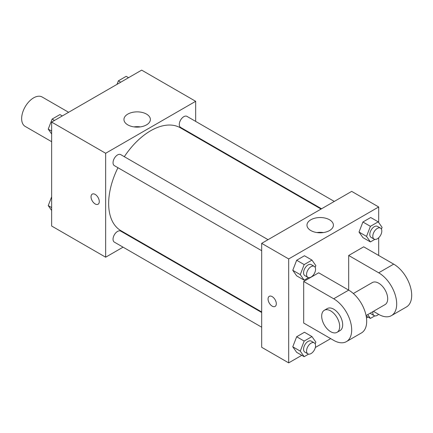 <?xml version="1.0" encoding="UTF-8"?>
<svg xmlns="http://www.w3.org/2000/svg" width="433" height="433" viewBox="0 0 433 433"><rect width="100%" height="100%" fill="white"/><g stroke="black" fill="none" stroke-linecap="round" stroke-linejoin="round"><path stroke-width="0.65" d="M68.625 112.293L42.136 97.003A16.974 9.797 120 0 0 29.06 101.549A16.974 9.797 120 0 0 21.65 118.631A16.974 9.797 120 0 0 25.163 126.398L51.651 141.694M123.059 247.162L105.657 257.207L51.651 226.026L51.651 122.09L141.667 70.124L195.673 101.306L195.673 121.397M136.265 239.536L135.789 239.812M117.949 167.717A59.402 34.299 120 0 0 108.661 203.51A59.402 34.299 120 0 0 120.964 230.702L261.678 311.944M321.08 209.052L180.366 127.811A59.402 34.299 120 0 0 124.314 156.697M195.673 136.092L195.673 136.649M105.657 257.207L105.657 153.271L195.673 101.306M334.292 201.426L186.969 116.374A6.365 3.675 120 0 0 182.066 118.079A6.365 3.675 120 0 0 179.289 124.482A6.365 3.675 120 0 0 180.604 127.394L321.562 208.776M261.678 312.496L120.726 231.119A6.365 3.675 120 0 0 115.817 232.824A6.365 3.675 120 0 0 113.04 239.227A6.365 3.675 120 0 0 114.361 242.139L261.678 327.196M261.678 250.696L114.361 165.644A6.365 3.675 -60 0 1 114.361 158.294A6.365 3.675 -60 0 1 120.726 154.619L268.043 239.676M105.657 153.271L51.651 122.09M127.822 124.888A13.212 7.626 180 0 1 123.952 119.492A13.212 7.626 180 0 1 137.164 111.866A13.212 7.626 180 0 1 150.375 119.492A13.212 7.626 180 0 1 142.219 126.539A13.212 7.626 180 0 1 127.822 124.888M99.281 201.561A5.835 3.367 60 0 1 98.075 204.23A5.835 3.367 60 0 1 92.24 200.863A5.835 3.367 60 0 1 92.24 194.125A5.835 3.367 60 0 1 96.738 195.689A5.835 3.367 60 0 1 99.281 201.561M98.075 204.23A5.835 3.367 60 0 1 92.245 200.858A5.835 3.367 60 0 1 92.245 194.125M133.965 126.896A13.212 7.626 180 0 1 140.362 126.896M301.796 355.304L288.681 362.876L261.678 347.282L261.678 243.351L351.688 191.381L378.691 206.974L378.691 222.524M51.651 133.981L48.236 129.121L52.139 119.075L59.933 114.577L62.303 115.947M51.651 131.091L48.236 129.121M54.509 120.444L52.139 119.075M117.018 84.354L118.382 80.83L126.182 76.327L128.552 77.696M120.753 82.2L118.382 80.83M51.651 210.476L48.236 205.621L51.651 196.82M51.651 207.591L48.236 205.621M308.577 277.629L304.166 280.173L300.269 274.63L304.166 264.585L311.96 260.081L315.857 265.629L315.181 267.383M314.244 266.349L311.246 264.617A6.365 3.675 120 0 0 306.342 266.322A6.365 3.675 120 0 0 303.565 272.73A6.365 3.675 120 0 0 304.881 275.642L307.879 277.374A6.365 3.675 120 0 0 314.244 273.699A6.365 3.675 120 0 0 314.244 266.349A6.365 3.675 120 0 0 309.341 268.054A6.365 3.675 120 0 0 306.564 274.462A6.365 3.675 120 0 0 307.879 277.374M304.166 280.173L296.665 275.843L292.768 270.3L296.665 260.255L304.459 255.751L311.96 260.081M300.269 274.63L292.768 270.3L296.665 260.255L304.459 255.751M304.166 264.585L296.665 260.255M374.826 239.379L370.415 241.928L366.518 236.38L370.415 226.335L378.209 221.837L382.106 227.379L381.424 229.133M380.493 228.104L377.495 226.372A6.365 3.675 120 0 0 372.591 228.077A6.365 3.675 120 0 0 369.809 234.48A6.365 3.675 120 0 0 371.13 237.392L374.128 239.124A6.365 3.675 120 0 0 380.493 235.449A6.365 3.675 120 0 0 380.493 228.104A6.365 3.675 120 0 0 375.59 229.809A6.365 3.675 120 0 0 372.813 236.212A6.365 3.675 120 0 0 374.128 239.124M370.415 241.928L362.914 237.598L359.017 232.05L362.914 222.005L370.708 217.507L378.209 221.837M366.518 236.38L359.017 232.05L362.914 222.005L370.708 217.507M370.415 226.335L362.914 222.005M308.577 354.124L304.166 356.673L300.269 351.125L304.166 341.08L311.96 336.582L315.857 342.124L315.181 343.878M314.244 342.844L311.246 341.112A6.365 3.675 120 0 0 306.342 342.817A6.365 3.675 120 0 0 303.565 349.225A6.365 3.675 120 0 0 304.881 352.137L307.879 353.869A6.365 3.675 120 0 0 314.244 350.194A6.365 3.675 120 0 0 314.244 342.844A6.365 3.675 120 0 0 309.341 344.554A6.365 3.675 120 0 0 306.564 350.957A6.365 3.675 120 0 0 307.879 353.869M304.166 356.673L296.665 352.343L292.768 346.795L296.665 336.75L304.459 332.252L311.96 336.582M300.269 351.125L292.768 346.795L296.665 336.75L304.459 332.252M304.166 341.08L296.665 336.75M374.826 315.879L370.415 318.423L367.731 314.612M370.334 313.108A6.365 3.675 120 0 0 371.13 313.893L374.128 315.625A6.365 3.675 120 0 0 378.621 314.331M370.415 318.423L366.156 315.966M372.9 311.625A6.365 3.675 120 0 0 372.813 312.707A6.365 3.675 120 0 0 374.128 315.625M272.184 306.142A5.835 3.367 -120 0 0 275.096 306.434A5.835 3.367 60 0 1 272.178 306.142A5.835 3.367 60 0 1 268.368 301A5.835 3.367 60 0 1 269.261 296.329A5.835 3.367 -120 0 0 268.373 301A5.835 3.367 -120 0 0 272.184 306.142M269.261 296.329A5.835 3.367 60 0 1 275.096 299.696A5.835 3.367 60 0 1 275.096 306.434M288.681 362.876L288.681 258.939L261.678 243.351L351.688 191.381M261.678 347.282L261.678 243.351M329.529 219.769A13.212 7.626 180 0 1 333.399 225.16A13.212 7.626 180 0 1 320.187 232.786A13.212 7.626 180 0 1 306.975 225.16A13.212 7.626 180 0 1 315.132 218.113A13.212 7.626 180 0 1 329.529 219.769M288.681 258.939L378.691 206.974M323.386 232.559A13.212 7.626 0 0 0 316.983 232.559M378.691 237.766L378.691 255.475M368.045 317.053L366.475 317.963M330.688 338.622L315.348 347.477M362.914 237.598L359.017 232.05M296.665 275.843L292.768 270.3M296.665 352.343L292.768 346.795M303.685 281.461L333.686 298.781A25.46 14.7 60 0 1 350.319 321.216A25.46 14.7 60 0 1 346.416 341.615A25.46 14.7 60 0 1 333.686 340.354L303.685 323.034L303.685 281.461L318.683 272.795L348.689 290.121L348.689 255.475L363.693 246.815L393.694 264.135A25.46 14.7 60 0 1 410.327 286.57A25.46 14.7 60 0 1 406.425 306.97L391.421 315.635A25.46 14.7 60 0 1 378.691 314.374L373.419 311.327M346.416 341.615L361.42 332.955A25.46 14.7 -120 0 0 365.322 312.556A25.46 14.7 -120 0 0 348.689 290.121L333.686 298.781M353.35 293.52L372.326 282.56A12.73 7.35 60 0 1 382.139 285.969A12.73 7.35 60 0 1 387.692 298.781A12.73 7.35 60 0 1 385.056 304.61L366.08 315.565M393.694 264.135L378.691 272.795L348.689 255.475M378.691 272.795A25.46 14.7 60 0 1 395.324 295.23A25.46 14.7 60 0 1 391.421 315.635M324.322 310.277L327.321 308.545A12.73 7.35 60 0 1 337.134 311.955A12.73 7.35 60 0 1 342.687 324.766A12.73 7.35 60 0 1 340.051 330.59L337.053 332.322A12.73 7.35 60 0 1 324.322 324.977A12.73 7.35 60 0 1 324.322 310.277A12.73 7.35 60 0 1 334.13 313.687A12.73 7.35 60 0 1 339.689 326.498A12.73 7.35 60 0 1 337.053 332.322"/></g></svg>
